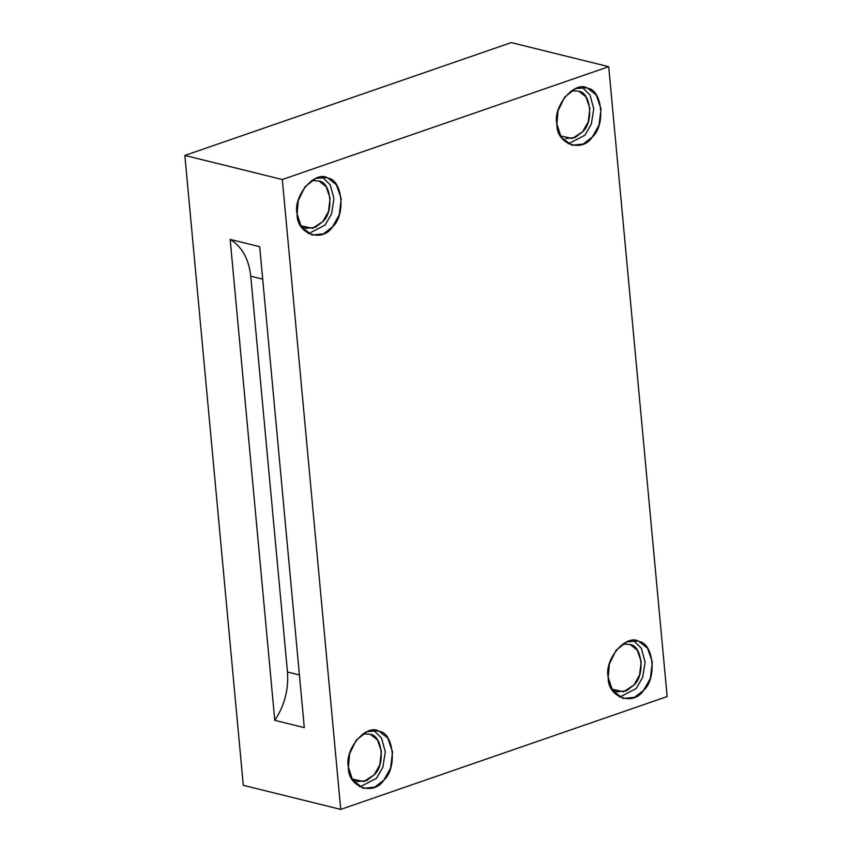 <?xml version="1.0" encoding="UTF-8"?>
<svg xmlns="http://www.w3.org/2000/svg" width="852" height="852" viewBox="0 0 852 852"><rect width="100%" height="100%" fill="white"/><g stroke="black" fill="none" stroke-linecap="round" stroke-linejoin="round"><path stroke-width="1.28" d="M300.564 225.684L305.889 228.357L315.325 227.356L322.823 221.595L328.446 211.605L330.107 198.165L326.124 186.663L319.063 181.05L311.725 180.517L319.063 181.05C331.247 182.392 334.016 212.18 322.823 221.595L312.514 228.325L300.564 225.684M308.488 233.704L325.081 225.098L331.566 213.863L333.973 198.633L330.214 184.82L322.471 177.109L330.214 184.82L333.973 198.633L331.566 213.863L325.081 225.098L308.488 233.704M297.103 213.948L301.352 226.994L312.066 235.056L323.44 233.863L332.472 226.92L339.234 214.885L341.237 198.686L336.444 184.841L327.935 178.089L326.273 177.578L315.794 178.409L304.963 186.822L298.243 200.603L297.103 213.948C292.705 196.045 315.368 169.697 327.935 178.089C342.61 179.697 345.944 215.577 332.472 226.92C322.184 243.214 296.198 233.682 297.103 213.948M565.685 138.535L575.121 137.534L582.619 131.783L588.242 121.793L589.903 108.342L585.92 96.84L578.859 91.239L571.522 90.695L578.859 91.239C591.043 92.57 593.812 122.358 582.619 131.783L572.31 138.503L560.36 135.862M568.284 143.881L584.877 135.276L591.363 124.041L593.769 108.811L590.01 94.998L582.267 87.287L590.01 94.998L593.769 108.811L591.363 124.041L584.877 135.276L568.284 143.881M556.899 124.126L561.148 137.183L571.862 145.245L583.237 144.041L592.257 137.097L599.031 125.074L601.033 108.875L596.24 95.019L587.731 88.267L586.069 87.756L575.579 88.587L564.748 97.011L558.039 110.792L556.899 124.126C552.501 106.223 575.153 79.875 587.731 88.267C602.407 89.875 605.74 125.755 592.257 137.097C581.98 153.392 555.994 143.86 556.899 124.126M611.683 689.13L617.008 691.803L626.444 690.802L633.941 685.04L639.564 675.05L641.226 661.61L637.243 650.108L630.182 644.506L622.844 643.963L630.182 644.506C642.365 645.837 645.134 675.625 633.941 685.04L623.632 691.771L611.683 689.13M619.606 697.149L636.199 688.544L642.685 677.308L645.092 662.079L641.332 648.265L633.59 640.555L641.332 648.265L645.092 662.079L642.685 677.308L636.199 688.544L619.606 697.149M608.221 677.393L612.471 690.439L623.185 698.502L634.559 697.309L643.59 690.365L650.353 678.33L652.355 662.132L647.563 648.287L639.053 641.535L637.392 641.023L626.912 641.854L616.081 650.268L609.361 664.049L608.221 677.393C603.823 659.491 626.486 633.142 639.053 641.535C653.729 643.143 657.062 679.023 643.59 690.365C633.302 706.659 607.316 697.128 608.221 677.393M351.887 778.952L357.212 781.614L366.658 780.624L374.156 774.862L379.768 764.872L381.43 751.421L377.457 739.919L370.386 734.317L363.058 733.774L370.386 734.317C382.58 735.659 385.338 765.447 374.156 774.862L363.836 781.593L351.887 778.952M359.81 786.971L376.414 778.366L382.899 767.119L385.296 751.901L381.536 738.088L373.794 730.377L381.536 738.088L385.296 751.901L382.899 767.119L376.414 778.366L359.81 786.971M348.425 767.215L352.675 780.262L363.389 788.324L374.763 787.12L383.794 780.187L390.557 768.153L392.559 751.954L387.767 738.098L379.257 731.346L377.596 730.835L367.116 731.666L356.285 740.09L349.565 753.871L348.425 767.215C344.038 749.313 366.69 722.965 379.257 731.346C393.943 732.954 397.266 768.845 383.794 780.187C373.506 796.482 347.52 786.939 348.425 767.215M230.157 239.412L274.77 720.323C284.515 705.744 288.743 689.641 287.475 672.015L250.754 276.218C248.784 258.827 241.915 246.558 230.157 239.412C241.915 246.558 248.784 258.827 250.754 276.218L287.475 672.015L299.414 674.965L287.475 672.015C288.743 689.641 284.515 705.744 274.77 720.323L304.302 727.629L259.69 246.707L230.157 239.412L259.69 246.707L304.302 727.629L274.77 720.323L230.157 239.412M262.693 279.168L250.754 276.218L262.693 279.168M282.31 179.527L184.852 155.447L243.289 785.32L340.736 809.4L282.31 179.527L340.736 809.4L667.148 696.553L608.711 66.68L282.31 179.527L608.711 66.68L511.264 42.6L184.852 155.447L511.264 42.6L608.711 66.68L667.148 696.553L340.736 809.4L243.289 785.32L184.852 155.447L282.31 179.527"/></g></svg>
